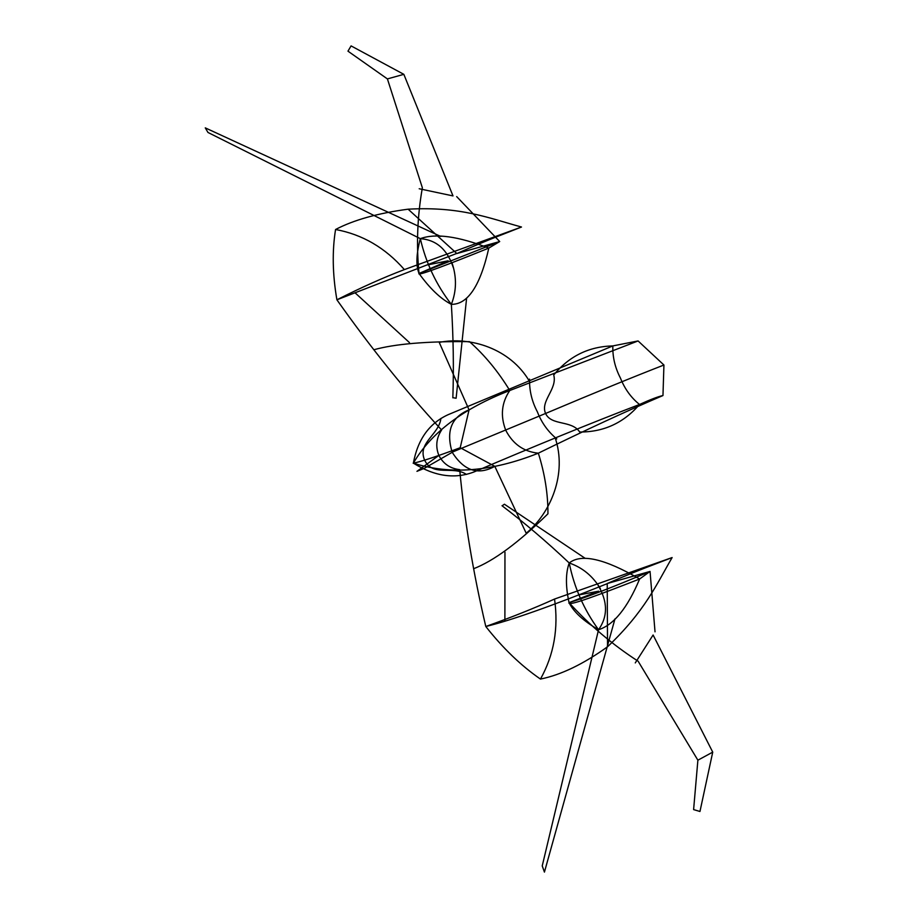 <?xml version="1.0" encoding="UTF-8"?>
<svg xmlns="http://www.w3.org/2000/svg" width="918" height="918" viewBox="0 0 918 918"><rect width="100%" height="100%" fill="white"/><g stroke="black" fill="none" stroke-linecap="round" stroke-linejoin="round"><path stroke-width="0.69" stroke-dasharray="4.59 3.44" d=""/><path stroke-width="1.38" d="M578.168 595.059L598.708 591.181L569.045 602.644C566.75 607.165 601.428 593.854 639.616 579.006L650.047 571.444L607.223 583.515C640.994 569.034 652.698 565.178 672.125 557.559L554.541 599.052C534.31 608.198 511.395 617.344 485.794 626.501C510.385 620.591 550.846 606.316 607.177 583.687M456.682 253.46L336.906 299.807C332.523 274.425 332.075 250.993 335.563 229.5C362.312 234.411 385.25 247.768 404.39 269.594C383.586 277.477 361.095 287.552 336.906 299.807C370.562 347.452 405.469 390.85 441.615 429.991C436.291 438.058 435.373 446.527 438.861 455.408C443.256 463.831 450.199 468.57 459.689 469.637C464.428 520.231 473.137 572.522 485.794 626.501C502.857 648.188 521.08 665.711 540.461 679.079C561.013 674.891 583.366 664.127 607.532 646.777C645.274 610.768 656.255 584.8 672.125 557.559M473.585 568.735C493.666 560.99 518.452 542.676 547.943 513.805C548.035 494.045 544.833 473.837 538.338 453.182C585.374 430.129 626.914 410.908 662.968 395.543C658.321 396.507 650.518 399.491 639.536 404.471C590.32 423.359 535.263 445.804 474.331 471.818C454.984 479.357 434.662 476.465 413.375 463.142C450.199 475.019 491.853 471.703 538.338 453.182C523.834 451.725 513.001 444.151 505.841 430.462C500.195 416.061 501.503 402.738 509.777 390.517L638.09 340.945L612.845 345.914L448.271 414.626C429.383 423.175 417.747 439.343 413.375 463.142C430.955 432.78 463.085 408.567 509.777 390.517C498.199 371.526 484.773 355.243 469.488 341.645C426.64 341.221 394.74 343.929 373.798 349.769M504.957 552.143L504.889 621.142M607.223 583.515L607.532 646.777M635.279 662.911L653.1 635.004L712.735 752.129L697.887 760.196L638.125 661.212C612.558 644.688 589.528 625.169 569.045 602.644C586.04 597.503 613.04 587.107 650.047 571.444L655.027 631.825M600.406 588.679C592.821 576.102 582.437 567.542 569.229 562.986C574.106 587.29 583.882 609.541 598.547 629.737C583.584 621.096 573.75 612.065 569.045 602.644C565.522 586.189 565.591 572.97 569.229 562.986C581.22 553.347 604.675 558.683 639.616 579.006C627.522 607.945 613.844 624.86 598.547 629.737C607.934 616.437 607.808 601.669 598.157 585.42M569.229 562.986C546.692 541.735 524.293 522.652 502.02 505.738M504.441 504.234L584.995 558.224M502.203 505.761L504.395 504.223M540.461 679.079C553.944 654.913 558.637 628.245 554.541 599.052M453.171 451.771L547.977 412.469C594.979 392.606 633.638 376.793 663.932 365.02L662.968 395.543M460.193 447.777L469.064 409.853C451.438 416.967 445.815 431.093 452.184 452.241C463.923 470.842 478.14 475.535 494.802 466.344L526.209 533.243C550.834 512.864 567.29 473.654 555.138 437.702M556.778 438.907C548.012 431.689 541.54 422.647 537.351 411.78C531.901 401.51 529.296 390.632 529.537 379.123M614.98 618.87L544.431 872.1L542.228 865.892M598.547 629.737L542.251 865.823M620.407 378.009C624.722 388.899 631.102 397.724 639.536 404.471C623.632 422.923 603.7 432.103 579.706 432.011C571.707 419.928 551.282 425.986 545.636 413.536C539.945 401.097 557.639 389.048 553.726 374.98C569.103 356.207 588.817 346.522 612.845 345.914C612.513 356.941 615.037 367.648 620.407 378.009M466.436 474.411C452.7 465.254 432.791 477.234 424.644 460.17C417.105 442.809 438.896 434.96 440.915 418.424M460.159 447.686L494.802 466.344M712.735 752.129L699.964 811.478L693.606 809.596L697.887 760.196M427.696 264.889L448.145 260.804L419.033 273.484C416.187 276.8 450.864 263.466 488.812 248.089L499.702 241.549L456.843 253.54C490.441 238.68 502.135 234.79 521.493 227.021L404.39 269.594M335.563 229.5C353.694 219.976 377.872 213.206 408.12 209.189C460.939 206.263 489.202 218.243 521.493 227.021M409.462 342.598L355.404 293.129M456.843 253.54L408.12 209.189M419.193 188.752L452.999 195.913L403.84 74.335L387.407 78.914L422.36 187.777C417.346 216.338 416.233 244.911 419.033 273.484L499.702 241.549L456.694 196.613M452.253 263.592C456.797 277.615 456.498 291.201 451.358 304.351C436.348 285.005 425.998 263.099 420.329 238.657C416.267 253.953 415.843 265.566 419.033 273.484C429.865 288.527 440.651 298.809 451.358 304.351C467.824 304.535 480.309 285.785 488.812 248.089C458.128 236.247 435.304 233.103 420.329 238.657C436.314 239.85 447.296 249.444 453.251 267.448M451.358 304.351C453.366 336.952 453.859 368.107 452.838 397.815M456.12 398.205L466.585 298.419M452.941 397.666L456.097 398.251M663.932 365.02L638.09 340.945M469.064 409.853L439.229 342.391C470.314 336.172 510.282 348.565 529.399 381.234M440.709 236.442L205.265 127.866L207.996 132.49M420.329 238.657L208.065 132.513M403.84 74.335L351.078 45.9L347.968 51.167L387.407 78.914M413.169 463.246C421.511 461.49 437.152 456.326 460.079 447.777L424.311 468.341L416.956 471.336L438.861 455.408"/></g></svg>
